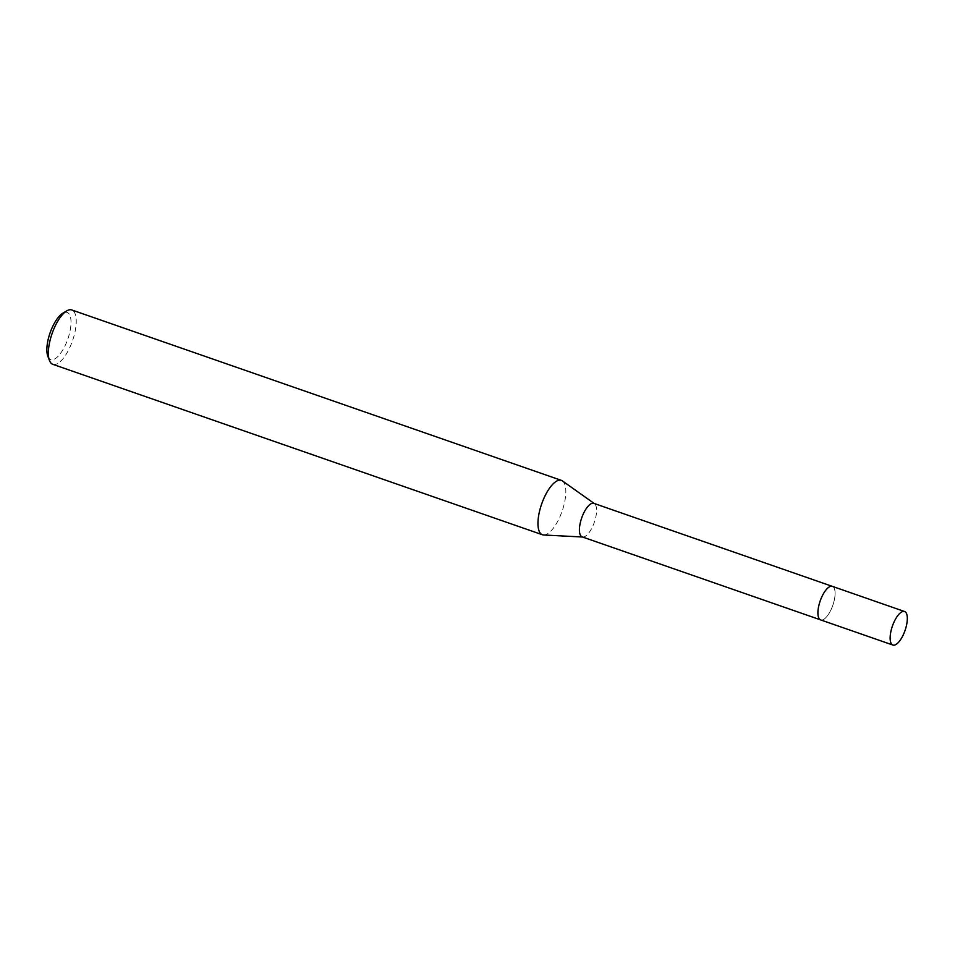 <?xml version="1.0" encoding="UTF-8"?>
<svg xmlns="http://www.w3.org/2000/svg" width="955" height="955" viewBox="0 0 955 955"><rect width="100%" height="100%" fill="white"/><g stroke="black" fill="none" stroke-linecap="round" stroke-linejoin="round"><path stroke-width="0.72" stroke-dasharray="4.78 3.58" d="M818.387 616.918A17.751 6.685 109.2 0 0 819.342 618.924A17.751 6.685 109.2 0 0 820.667 619.902A17.751 6.685 109.2 0 0 834.467 599.263A17.751 6.685 109.2 0 0 832.33 586.37A17.751 6.685 109.2 0 0 830.695 586.322A17.751 6.685 109.2 0 0 828.701 587.289M834.467 599.263A17.763 6.685 109.2 0 0 830.707 586.322A17.763 6.685 109.2 0 0 818.542 607.01A17.763 6.685 109.2 0 0 819.354 618.924A17.763 6.685 109.2 0 0 827.376 615.88A17.763 6.685 109.2 0 0 834.467 599.263M582.168 536.889A17.751 6.685 109.2 0 0 582.896 537.032A17.751 6.685 109.2 0 0 595.968 516.249A17.751 6.685 109.2 0 0 594.499 503.691A17.751 6.685 109.2 0 0 593.843 503.357M543.598 534.979A28.793 10.827 109.2 0 0 564.811 501.28A28.793 10.827 109.2 0 0 562.411 480.914M52.835 364.333A28.793 10.827 109.2 0 0 75.218 330.872A28.793 10.827 109.2 0 0 71.768 309.957M47.846 356.263A24.949 9.383 109.2 0 0 59.067 355.224A24.949 9.383 109.2 0 0 70.133 330.537A24.949 9.383 109.2 0 0 62.839 313.192M820.464 619.831L820.667 619.902A17.763 6.685 109.2 0 0 823.27 619.604A17.763 6.685 109.2 0 0 833.763 602.283A17.763 6.685 109.2 0 0 832.342 586.358L832.139 586.298"/><path stroke-width="1.43" d="M828.701 587.289A17.751 6.685 109.2 0 0 818.53 607.01A17.751 6.685 109.2 0 0 818.387 616.918M832.139 586.298L593.843 503.357A17.751 6.685 109.2 0 0 580.043 523.997A17.751 6.685 109.2 0 0 582.168 536.889L820.464 619.831M594.189 503.476L562.411 480.914A28.793 10.827 109.2 0 0 561.361 480.365A28.793 10.827 109.2 0 0 538.978 513.838A28.793 10.827 109.2 0 0 542.428 534.752A28.793 10.827 109.2 0 0 543.598 534.979L582.514 537.008M561.361 480.365L71.768 309.957A28.793 10.827 109.2 0 0 66.802 310.853A28.793 10.827 109.2 0 0 49.385 343.43A28.793 10.827 109.2 0 0 49.505 360.548A28.793 10.827 109.2 0 0 52.835 364.333L542.428 534.752M66.802 310.853L62.839 313.192A24.949 9.383 109.2 0 0 47.75 341.424A24.949 9.383 109.2 0 0 47.846 356.263L49.505 360.548M904.564 611.51L832.342 586.358A17.763 6.685 109.2 0 0 829.74 586.668A17.763 6.685 109.2 0 0 819.247 603.99A17.763 6.685 109.2 0 0 820.667 619.914L892.889 645.043A17.751 6.685 109.2 0 0 895.504 644.732A17.751 6.685 109.2 0 0 905.985 627.423A17.751 6.685 109.2 0 0 904.564 611.51A17.751 6.685 109.2 0 0 901.962 611.809A17.751 6.685 109.2 0 0 891.469 629.13A17.751 6.685 109.2 0 0 892.889 645.043"/></g></svg>
